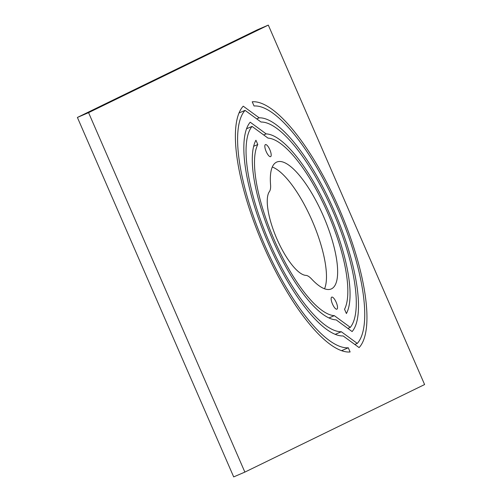 <?xml version="1.0" encoding="UTF-8"?>
<svg xmlns="http://www.w3.org/2000/svg" width="502" height="502" viewBox="0 0 502 502"><rect width="100%" height="100%" fill="white"/><g stroke="black" fill="none" stroke-linecap="round" stroke-linejoin="round"><path stroke-width="0.75" d="M332.487 304.043A6.551 2.046 -113.2 0 1 331.74 297.121A6.551 2.046 -113.2 0 1 336.208 302.336A6.551 2.046 -113.2 0 1 336.911 309.163A6.551 2.046 -113.2 0 1 332.487 304.043M266.173 151.522A6.551 2.046 -113.2 0 1 265.426 144.607A6.551 2.046 -113.2 0 1 269.888 149.822A6.551 2.046 -113.2 0 1 270.597 156.649A6.551 2.046 -113.2 0 1 266.173 151.522M269.461 191.513A24.19 7.549 66.8 0 0 270.547 184.535A69.05 21.542 -113.2 0 1 276.759 162.058A69.05 21.542 -113.2 0 1 323.796 217.008A69.05 21.542 -113.2 0 1 331.238 288.957A69.05 21.542 -113.2 0 1 311.642 279.049A24.19 7.549 66.8 0 0 305.931 275.385A46.372 14.47 -113.2 0 1 276.828 238.745A46.372 14.47 -113.2 0 1 269.461 191.513M324.543 288.775A69.05 21.542 66.8 0 0 312.62 221.809A69.05 21.542 66.8 0 0 272.279 167.034M263.713 134.963L266.185 133.902A100.3 31.293 -113.2 0 1 328.063 210.282A100.3 31.293 -113.2 0 1 346.399 313.543L344.541 309.27A95.763 29.882 66.8 0 0 326.783 210.896A95.763 29.882 66.8 0 0 268.018 138.119L252.035 126.41A113.101 35.291 66.8 0 0 269.411 242.353A113.101 35.291 66.8 0 0 341.316 331.74L357.28 343.406A130.438 40.7 66.8 0 0 337.796 209.045A130.438 40.7 66.8 0 0 254.05 105.991L252.224 101.799A134.975 42.112 -113.2 0 1 339.07 208.424A134.975 42.112 -113.2 0 1 359.099 347.591L343.142 335.945A117.637 36.702 -113.2 0 1 268.137 242.974A117.637 36.702 -113.2 0 1 250.209 122.206L266.185 133.902M246.532 128.769L252.035 126.41M335.28 334.332L341.316 331.74M354.814 344.46L357.28 343.406M261.021 122.03L245.064 110.371A130.438 40.7 66.8 0 0 264.541 244.725A130.438 40.7 66.8 0 0 348.294 347.779L350.114 351.971A134.975 42.112 -113.2 0 1 263.268 245.346A134.975 42.112 -113.2 0 1 243.238 106.179L259.195 117.832A117.637 36.702 -113.2 0 1 334.2 210.796A117.637 36.702 -113.2 0 1 352.128 331.565L336.152 319.868A100.3 31.293 -113.2 0 1 274.28 243.489A100.3 31.293 -113.2 0 1 255.938 140.227L257.796 144.501A95.763 29.882 66.8 0 0 275.554 242.874A95.763 29.882 66.8 0 0 334.319 315.651L350.302 327.367A113.101 35.291 66.8 0 0 332.926 211.417A113.101 35.291 66.8 0 0 261.021 122.03M239.002 112.969L245.064 110.371M341.592 350.66L348.294 347.779M256.723 118.892L259.195 117.832M253.654 146.277L257.796 144.501M328.986 317.942L334.319 315.651M347.842 328.421L350.302 327.367M244.863 472.1L233.687 476.9L77.396 117.449L88.572 112.649L244.863 472.1L424.604 384.551L268.313 25.1L88.572 112.649M77.396 117.449L257.137 29.9L268.313 25.1"/></g></svg>
